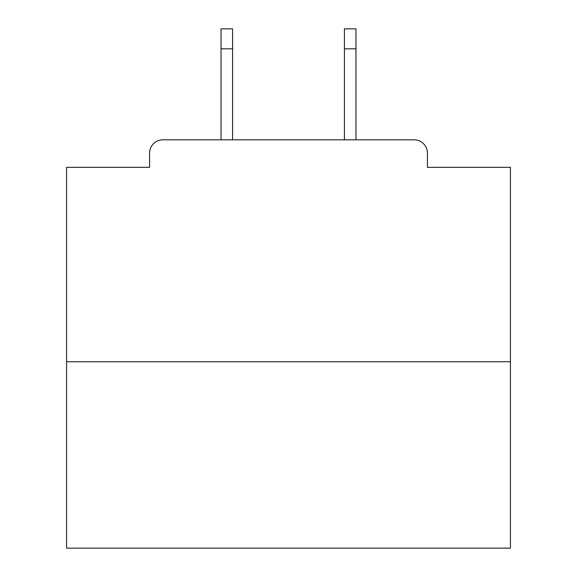 <?xml version="1.0" encoding="UTF-8"?>
<svg xmlns="http://www.w3.org/2000/svg" width="577" height="577" viewBox="0 0 577 577"><rect width="100%" height="100%" fill="white"/><g stroke="black" fill="none" stroke-linecap="round" stroke-linejoin="round"><path stroke-width="0.87" d="M427.427 167.33L427.427 153.129L427.427 167.33L510.421 167.33L510.421 548.15L66.579 548.15L66.579 167.33L149.573 167.33L149.573 153.129L149.573 167.33M510.421 361.736L66.579 361.736M427.427 153.129A13.314 13.314 0 0 0 414.106 139.814L162.894 139.814A13.314 13.314 0 0 0 149.573 153.129M414.106 139.814L355.966 139.814L355.966 48.821L344.426 48.821L344.426 28.85L355.966 28.85L355.966 48.821M221.034 48.821L221.034 28.85L232.574 28.85L232.574 48.821L221.034 48.821L221.034 139.814L162.894 139.814M232.574 48.821L232.574 139.814M344.426 139.814L344.426 48.821"/></g></svg>
